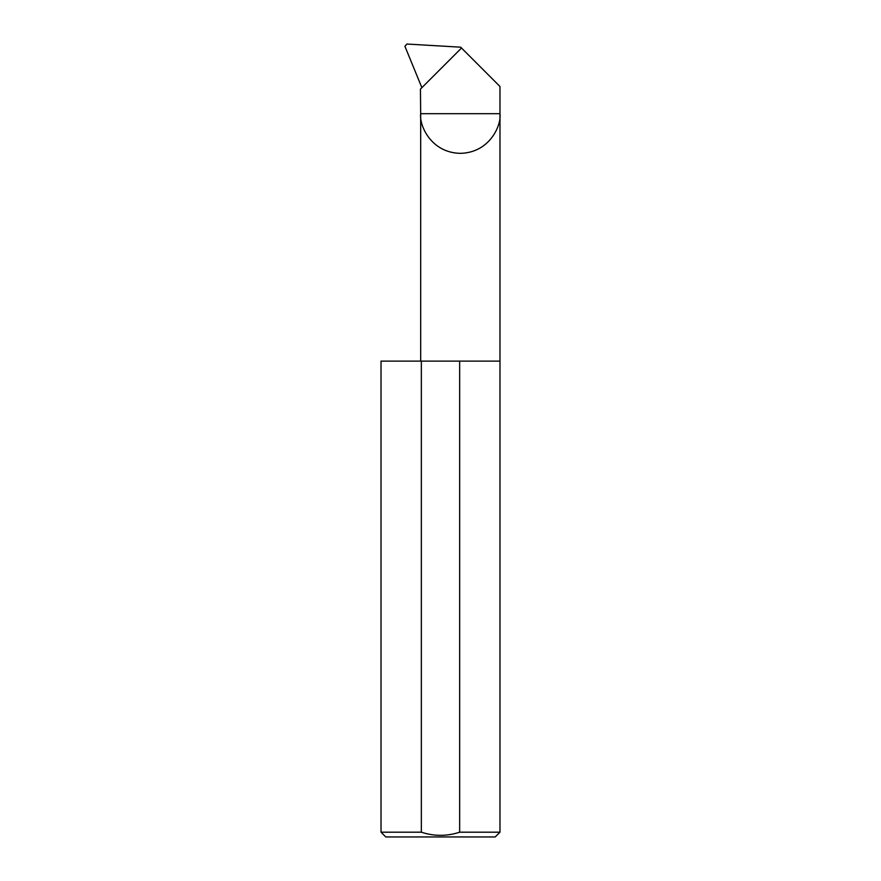 <?xml version="1.0" encoding="UTF-8"?>
<svg xmlns="http://www.w3.org/2000/svg" width="881" height="881" viewBox="0 0 881 881"><rect width="100%" height="100%" fill="white"/><g stroke="black" fill="none" stroke-linecap="round" stroke-linejoin="round"><path stroke-width="1.32" d="M499.979 832.193L459.662 832.193C446.931 836.377 434.157 836.377 421.338 832.193L381.021 832.193L385.779 836.95L495.221 836.95L499.979 832.193L499.979 113.682L420.678 113.682L420.446 89.091L461.512 48.026L499.979 86.492L499.979 113.682C501.575 125.278 489.671 152.787 460.323 153.338C430.974 152.787 419.081 125.278 420.678 113.682L420.678 361.111M459.662 832.193L459.662 361.111L499.979 361.111M381.021 832.193L381.021 361.111L421.338 361.111L421.338 832.193M461.512 48.026L460.653 47.178L406.923 44.05L404.919 46.308L421.878 87.659M459.662 361.111L421.338 361.111"/></g></svg>
